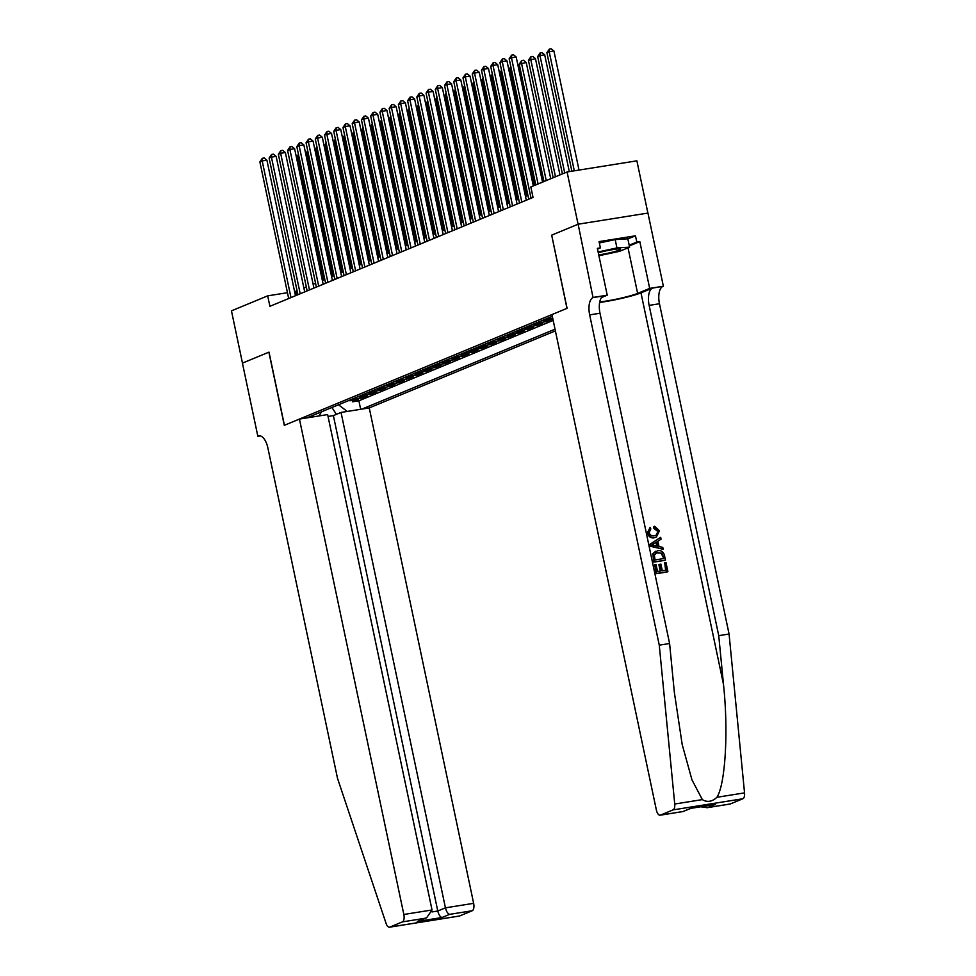 <?xml version="1.0" encoding="UTF-8"?>
<svg xmlns="http://www.w3.org/2000/svg" width="976" height="976" viewBox="0 0 976 976"><rect width="100%" height="100%" fill="white"/><g stroke="black" fill="none" stroke-linecap="round" stroke-linejoin="round"><path stroke-width="1.46" d="M328.046 416.459L333.377 415.605L341.039 412.433L369.245 407.931L555.393 330.901M647.893 213.073L636.877 160.833L567.08 171.971L530.834 186.965L533.042 197.42L269.901 306.305L267.692 295.85L231.458 310.844L242.475 363.109L269.01 352.116L284.431 425.28L566.958 308.367L551.684 235.192M348.688 400.563A8.589 7.601 67.5 0 0 351.214 400.624L358.107 399.526L352.556 401.819L352.275 400.453M352.385 399.038A8.589 7.601 67.5 0 0 354.91 399.099L361.791 398.001L361.51 396.634M361.791 398.001L367.33 395.707L360.449 396.805A8.589 7.601 67.5 0 1 357.924 396.744M367.159 392.925A8.589 7.601 67.5 0 0 369.684 392.986L376.565 391.876L371.026 394.17L370.746 392.816M376.382 389.107A8.589 7.601 67.5 0 0 378.908 389.156L385.801 388.058L380.262 390.351L379.969 388.997M385.618 385.276A8.589 7.601 67.5 0 0 388.143 385.337L395.036 384.239L389.497 386.533L389.204 385.166M394.853 381.457A8.589 7.601 67.5 0 0 397.378 381.518L404.271 380.42L398.72 382.714L398.44 381.348M404.088 377.639A8.589 7.601 67.5 0 0 406.614 377.7L413.495 376.602L407.956 378.895L407.675 377.529M413.324 373.82A8.589 7.601 67.5 0 0 415.849 373.881L422.73 372.783L417.191 375.077L416.911 373.71M422.547 370.002A8.589 7.601 67.5 0 0 425.072 370.063L431.965 368.952L426.427 371.246L426.134 369.892M431.782 366.183A8.589 7.601 67.5 0 0 434.308 366.232L441.201 365.134L435.662 367.427L435.369 366.073M441.018 362.364A8.589 7.601 67.5 0 0 443.543 362.413L450.436 361.315L444.885 363.609L444.605 362.242M450.253 358.534A8.589 7.601 67.5 0 0 452.779 358.595L459.659 357.497L454.121 359.79L453.84 358.424M459.489 354.715A8.589 7.601 67.5 0 0 462.014 354.776L468.895 353.678L463.356 355.972L463.063 354.605M468.712 350.896A8.589 7.601 67.5 0 0 471.237 350.957L478.13 349.859L472.591 352.153L472.299 350.787M477.947 347.078A8.589 7.601 67.5 0 0 480.473 347.139L487.366 346.041L481.827 348.322L481.534 346.968M487.183 343.259A8.589 7.601 67.5 0 0 489.708 343.308L496.589 342.21L491.05 344.504L490.769 343.149M496.418 339.441A8.589 7.601 67.5 0 0 498.943 339.489L505.824 338.391L500.285 340.685L500.005 339.319M505.653 335.61A8.589 7.601 67.5 0 0 508.179 335.671L515.06 334.573L509.521 336.866L509.228 335.5M514.877 331.791A8.589 7.601 67.5 0 0 517.402 331.852L524.295 330.754L518.756 333.048L518.463 331.681M524.112 327.973A8.589 7.601 67.5 0 0 526.637 328.034L533.53 326.936L527.992 329.229L527.699 327.863M533.347 324.154A8.589 7.601 67.5 0 0 535.873 324.215L542.754 323.117L537.215 325.398L536.934 324.044M542.583 320.335A8.589 7.601 67.5 0 0 545.108 320.384L551.989 319.286L546.45 321.58L546.17 320.226M552.318 316.297L306.793 417.899M361.889 409.103L555.039 329.18M352.556 401.819L358.887 400.807L553.185 320.409M552.721 318.237L548.805 318.859A8.589 7.601 -112.5 0 1 546.279 318.798M546.45 321.58L539.569 322.678A8.589 7.601 -112.5 0 1 537.044 322.629M537.215 325.398L530.334 326.509A8.589 7.601 -112.5 0 1 527.809 326.448M527.992 329.229L521.099 330.327A8.589 7.601 -112.5 0 1 518.573 330.266M518.756 333.048L511.863 334.146A8.589 7.601 -112.5 0 1 509.338 334.085M509.521 336.866L502.64 337.964A8.589 7.601 -112.5 0 1 500.115 337.903M500.285 340.685L493.405 341.783A8.589 7.601 -112.5 0 1 490.879 341.722M491.05 344.504L484.169 345.602A8.589 7.601 -112.5 0 1 481.644 345.553M481.827 348.322L474.934 349.42A8.589 7.601 -112.5 0 1 472.408 349.371M472.591 352.153L465.698 353.251A8.589 7.601 -112.5 0 1 463.173 353.19M463.356 355.972L456.475 357.07A8.589 7.601 -112.5 0 1 453.95 357.009M454.121 359.79L447.24 360.888A8.589 7.601 -112.5 0 1 444.714 360.827M444.885 363.609L438.004 364.707A8.589 7.601 -112.5 0 1 435.479 364.646M435.662 367.427L428.769 368.525A8.589 7.601 -112.5 0 1 426.244 368.477M426.427 371.246L419.534 372.344A8.589 7.601 -112.5 0 1 417.008 372.295M417.191 375.077L410.31 376.175A8.589 7.601 -112.5 0 1 407.785 376.114M407.956 378.895L401.075 379.993A8.589 7.601 -112.5 0 1 398.55 379.932M398.72 382.714L391.84 383.812A8.589 7.601 -112.5 0 1 389.314 383.751M389.497 386.533L382.604 387.631A8.589 7.601 -112.5 0 1 380.079 387.57M380.262 390.351L373.369 391.449A8.589 7.601 -112.5 0 1 370.843 391.4M371.026 394.17L364.146 395.268A8.589 7.601 -112.5 0 1 361.62 395.219M551.538 235.216L578.085 224.224L567.08 171.971M297.107 290.885L294.593 291.556M287.444 292.702L267.692 295.85M527.918 195.371L525.478 196.371M518.695 199.189L516.255 200.19M509.46 203.008L507.02 204.021M500.224 206.827L497.784 207.839M490.989 210.645L488.549 211.658M481.754 214.464L479.314 215.476M472.53 218.282L470.09 219.295M463.295 222.113L460.855 223.114M454.06 225.932L451.62 226.944M444.824 229.75L442.384 230.763M435.589 233.569L433.149 234.582M426.366 237.388L423.926 238.4M417.13 241.206L414.69 242.219M407.895 245.037L405.455 246.037M398.659 248.856L396.219 249.868M389.424 252.674L386.984 253.687M380.201 256.493L377.761 257.505M370.965 260.311L368.525 261.324M361.73 264.13L359.29 265.143M352.495 267.961L350.055 268.961M343.259 271.779L340.819 272.792M334.036 275.598L331.596 276.611M324.801 279.417L322.361 280.429M315.565 283.235L313.125 284.248M306.33 287.054L303.89 288.066M296.802 295.167L295.996 291.336M319.042 415.947L321.555 411.787M338.526 404.772L347.212 411.445M358.887 400.807L360.669 409.298M331.938 407.492L336.378 414.361M295.472 295.728L266.899 160.186L262.19 160.93L290.982 297.582M259.884 161.894L262.337 158.283L262.19 160.93L259.884 161.894L288.676 298.534M262.337 158.283L264.228 157.978L266.899 160.186M298.668 155.428L297.619 155.867L323.739 279.856M297.619 155.867L298.412 154.196M598.727 254.87A13.945 1.342 168.1 0 0 614.599 251.601A13.945 1.342 168.1 0 0 620.394 249.002A13.945 1.342 168.1 0 0 599.362 252.503A13.945 1.342 168.1 0 0 598.3 252.808M599.349 242.975L615.185 239.571L627.836 238.815L629.605 247.172L619.638 251.296L598.922 255.761M598.129 251.991L616.942 247.928L629.605 247.172M615.185 239.571L616.942 247.928M299.437 419.07L403.832 914.475L432.039 909.974L327.643 414.568L299.437 419.07L284.297 425.341L268.876 352.177L242.426 363.121L257.847 436.284L260.238 435.906M369.245 407.931L473.641 903.337A6.442 2.928 80.9 0 1 472.189 910.754L459.586 915.976A6.442 2.928 80.9 0 1 459.281 916.061L389.473 927.2A6.442 2.928 -99.1 0 1 386.093 923.455L337.501 778.299L267.9 448.033A15.018 6.844 -99.1 0 0 259.067 435.869A15.018 6.844 -99.1 0 0 258.347 436.077L257.847 436.284M472.189 910.754L449.643 914.353L441.982 917.525L417.264 921.466L424.938 918.294L402.393 921.893L389.79 927.115L459.586 915.976M341.039 412.433L445.434 907.839L473.641 903.337M402.393 921.893A6.442 2.928 -99.1 0 0 403.832 914.475M333.377 415.605L437.773 911.011L445.434 907.839C446.422 911.645 447.825 913.804 449.643 914.353M441.982 917.525C440.164 916.976 438.749 914.805 437.773 911.011L432.051 911.926M417.264 921.466L426.646 917.745L432.039 909.974M424.938 918.294L426.646 917.745M664.668 562.725L665.974 562.518L667.913 571.68L656.592 573.485L654.725 564.64L656.031 564.433L657.519 571.509L661.008 570.948L659.617 564.36L660.923 564.152L662.314 570.74L666.23 570.118L664.668 562.725L665.656 570.216M659.617 564.36L658.885 564.665L660.24 571.082M654.725 564.64L656.177 573.656A27.95 2.684 168.1 0 0 667.499 571.851L667.913 571.68M655.835 551.208L652.846 553.636L653.737 562.078A27.95 2.684 168.1 0 0 665.059 560.273L654.152 561.908L653.371 553.429L657.58 550.72C661.191 550.135 663.509 551.757 664.522 555.612L665.473 560.102M654.591 526.271L659.447 530.785L656.384 537.093L654.774 537.544C651.285 538.02 648.967 536.397 647.844 532.676L650.114 527.321L650.821 529.029L649.162 532.554C650.077 535.214 651.822 536.288 654.396 535.775L655.982 535.348L658.166 531.164L654.591 528.101L654.591 526.271L653.896 526.564L653.883 528.394L657.629 531.383L657.202 534.153M650.114 527.321L647.442 532.847C648.454 536.605 650.663 538.276 654.042 537.849L656.384 537.093M599.642 302.45A27.95 2.684 168.1 0 0 640.976 292.861L652.517 288.091L663.363 286.224L647.942 213.073L578.134 224.212L551.684 235.155L567.093 308.318L551.952 314.577L656.36 809.982A6.442 2.928 -99.1 0 0 660.142 815.204A6.442 2.928 -99.1 0 0 660.447 815.119L673.05 809.897A6.442 2.928 -99.1 0 0 674.733 804.017L659.264 645.16L589.663 314.882A15.018 6.844 80.9 0 1 593.042 297.582L578.134 224.212M659.264 645.16L669.597 643.513L674.331 692.216L682.2 744.578L691.96 779.836L702.342 799.612C707.222 802.565 712.09 801.784 716.933 797.282C725.424 784.167 728.523 730.853 723.484 684.371L718.739 635.669L649.138 305.39A15.018 6.844 80.9 0 1 652.517 288.091M660.667 537.325L649.979 544.279L650.406 546.279L663.192 549.281L650.821 546.109L650.394 544.108L660.667 537.325L661.069 539.203L657.885 541.18L659.007 546.523L662.789 547.402L663.192 549.281M718.739 635.669L729.072 634.022L659.471 303.743A15.018 6.844 80.9 0 1 662.85 286.444M593.042 297.582L603.375 295.935A15.018 6.844 80.9 0 0 599.996 313.235L669.597 643.513M660.447 815.119L682.993 811.52L690.654 808.348L715.371 804.395L707.71 807.567L730.255 803.968L742.858 798.758L673.05 809.897M716.933 797.282L744.542 792.878L729.072 634.022M593.554 297.375L607.231 295.191L597.361 248.368L600.386 247.88L597.507 249.075M627.873 238.949L635.474 235.802L599.057 241.609L600.386 247.88M635.474 235.802L636.791 242.072L639.817 241.584L649.674 288.408L663.363 286.224M599.74 301.95A24.144 2.318 168.1 0 0 637.633 293.398L649.674 288.408M607.231 295.191L601.448 297.582M744.542 792.878A6.442 2.928 80.9 0 1 742.858 798.758M730.255 803.968A6.442 2.928 80.9 0 1 729.95 804.065A6.442 2.928 80.9 0 1 729.633 804.078M639.817 241.584L629.337 245.928M629.191 245.22L636.791 242.072M682.993 811.52L691.093 808.311M715.371 804.395L713.529 804.688M707.71 807.567L700.597 806.798M654.591 528.101L653.883 528.394M654.774 537.544L654.042 537.849M654.188 545.425L657.592 546.206L656.689 541.924L651.919 544.901L654.188 545.425M655.982 542.363L656.75 546.011M663.79 558.54L661.826 553.124L656.36 552.916L654.347 555.283L655.079 559.931L663.79 558.54M663.241 555.954L663.216 558.638M661.826 553.124L661.203 553.38L662.692 556.186M657.922 552.501L661.203 553.38M304.695 291.897L276.135 156.367L271.426 157.112L300.218 293.764M269.108 158.075L271.572 154.452L271.426 157.112L269.108 158.075L297.912 294.715M271.572 154.452L273.463 154.159L276.135 156.367M313.93 288.079L285.37 152.537L280.649 153.293L309.453 289.933M278.343 154.245L280.807 150.633L280.649 153.293L278.343 154.245L307.147 290.897M280.807 150.633L282.686 150.341L285.37 152.537M323.166 284.26L294.606 148.718L289.884 149.474L318.688 286.114M287.578 150.426L290.043 146.815L289.884 149.474L287.578 150.426L316.37 287.078M290.043 146.815L291.922 146.51L294.606 148.718M332.401 280.441L303.841 144.899L299.12 145.656L327.912 282.296M296.814 146.607L299.266 142.996L299.12 145.656L296.814 146.607L325.606 283.247M299.266 142.996L301.157 142.691L303.841 144.899M307.904 151.609L306.842 152.049L332.975 276.037M306.842 152.049L307.647 150.377M317.139 147.791L316.078 148.23L342.21 272.219M316.078 148.23L316.871 146.546M326.374 143.972L325.313 144.411L351.445 268.388M325.313 144.411L326.106 142.728M335.598 140.154L334.548 140.581L360.669 264.569M334.548 140.581L335.341 138.909M341.637 276.623L313.064 141.081L308.355 141.837L337.147 278.477M306.049 142.789L308.501 139.178L308.355 141.837L306.049 142.789L334.841 279.429M308.501 139.178L310.392 138.873L313.064 141.081M344.833 136.323L343.784 136.762L369.904 260.751M343.784 136.762L344.577 135.091M350.86 272.804L322.3 137.262L317.59 138.006L346.382 274.659M315.272 138.97L317.737 135.359L317.59 138.006L315.272 138.97L344.077 275.61M317.737 135.359L319.628 135.054L322.3 137.262M354.068 132.504L353.007 132.943L379.139 256.932M353.007 132.943L353.812 131.272M360.095 268.973L331.535 133.444L326.814 134.188L355.618 270.84M324.508 135.152L326.972 131.528L326.814 134.188L324.508 135.152L353.3 271.792M326.972 131.528L328.851 131.235L331.535 133.444M363.304 128.686L362.242 129.125L388.375 253.113M362.242 129.125L363.035 127.453M369.331 265.155L340.77 129.613L336.049 130.369L364.841 267.009M333.743 131.321L336.195 127.71L336.049 130.369L333.743 131.321L362.535 267.973M336.195 127.71L338.086 127.417L340.77 129.613M372.539 124.867L371.478 125.306L397.61 249.295M371.478 125.306L372.271 123.623M378.566 261.336L350.006 125.794L345.284 126.551L374.076 263.191M342.979 127.502L345.431 123.891L345.284 126.551L342.979 127.502L371.771 264.154M345.431 123.891L347.322 123.586L350.006 125.794M381.762 121.048L380.713 121.488L406.833 245.464M380.713 121.488L381.506 119.804M387.801 257.518L359.229 121.976L354.52 122.732L383.312 259.372M352.214 123.684L354.666 120.072L354.52 122.732L352.214 123.684L381.006 260.324M354.666 120.072L356.557 119.767L359.229 121.976M390.998 117.23L389.949 117.657L416.069 241.645M389.949 117.657L390.742 115.985M397.025 253.699L368.464 118.157L363.755 118.913L392.547 255.553M361.437 119.865L363.902 116.254L363.755 118.913L361.437 119.865L390.241 256.505M363.902 116.254L365.793 115.949L368.464 118.157M400.233 113.399L399.172 113.838L425.304 237.827M399.172 113.838L399.977 112.167M406.26 249.88L377.7 114.338L372.978 115.083L401.783 251.735M370.673 116.046L373.137 112.435L372.978 115.083L370.673 116.046L399.465 252.686M373.137 112.435L375.016 112.13L377.7 114.338M409.469 109.58L408.407 110.02L434.54 234.008M408.407 110.02L409.2 108.348M415.495 246.062L386.935 110.52L382.214 111.264L411.006 247.916M379.908 112.228L382.36 108.617L382.214 111.264L379.908 112.228L408.7 248.868M382.36 108.617L384.251 108.312L386.935 110.52M418.704 105.762L417.643 106.201L443.775 230.19M417.643 106.201L418.436 104.53M424.731 242.231L396.171 106.689L391.449 107.445L420.241 244.085M389.143 108.397L391.596 104.786L391.449 107.445L389.143 108.397L417.935 245.049M391.596 104.786L393.487 104.493L396.171 106.689M427.927 101.943L426.878 102.382L452.998 226.371M426.878 102.382L427.671 100.699M433.966 238.412L405.394 102.87L400.685 103.627L429.477 240.267M398.379 104.578L400.831 100.967L400.685 103.627L398.379 104.578L427.171 241.231M400.831 100.967L402.722 100.674L405.394 102.87M437.163 98.125L436.101 98.564L462.234 222.552M436.101 98.564L436.906 96.88M443.189 234.594L414.629 99.052L409.92 99.808L438.712 236.448M407.602 100.76L410.066 97.149L409.92 99.808L407.602 100.76L436.406 237.4M410.066 97.149L411.945 96.844L414.629 99.052M446.398 94.306L445.337 94.745L471.469 218.722M445.337 94.745L446.142 93.062M452.425 230.775L423.865 95.233L419.143 95.99L447.947 232.63M416.837 96.941L419.302 93.33L419.143 95.99L416.837 96.941L445.629 233.581M419.302 93.33L421.181 93.025L423.865 95.233M455.633 90.475L454.572 90.914L480.704 214.903M454.572 90.914L455.365 89.243M461.66 226.957L433.1 91.415L428.379 92.159L457.171 228.811M426.073 93.123L428.525 89.511L428.379 92.159L426.073 93.123L454.865 229.763M428.525 89.511L430.416 89.206L433.1 91.415M464.869 86.657L463.807 87.096L489.94 211.084M463.807 87.096L464.6 85.424M470.896 223.138L442.335 87.596L437.614 88.34L466.406 224.992M435.308 89.304L437.76 85.693L437.614 88.34L435.308 89.304L464.1 225.944M437.76 85.693L439.651 85.388L442.335 87.596M474.092 82.838L473.043 83.277L499.163 207.266M473.043 83.277L473.836 81.606M480.131 219.307L451.559 83.765L446.849 84.522L475.641 221.162M444.544 85.473L446.996 81.862L446.849 84.522L444.544 85.473L473.336 222.125M446.996 81.862L448.887 81.569L451.559 83.765M483.327 79.019L482.266 79.459L508.398 203.447M482.266 79.459L483.071 77.787M489.354 215.489L460.794 79.947L456.085 80.703L484.877 217.343M453.767 81.655L456.231 78.043L456.085 80.703L453.767 81.655L482.571 218.307M456.231 78.043L458.11 77.751L460.794 79.947M492.563 75.201L491.501 75.64L517.634 199.629M491.501 75.64L492.307 73.956M498.59 211.67L470.029 76.128L465.308 76.884L494.112 213.524M463.002 77.836L465.467 74.225L465.308 76.884L463.002 77.836L491.794 214.476M465.467 74.225L467.345 73.92L470.029 76.128M501.798 71.382L500.737 71.821L526.869 195.798M500.737 71.821L501.53 70.138M507.825 207.851L479.265 72.309L474.543 73.066L503.335 209.706M472.238 74.017L474.69 70.406L474.543 73.066L472.238 74.017L501.03 210.657M474.69 70.406L476.581 70.101L479.265 72.309M511.034 67.564L509.972 67.991L534.702 185.367M509.972 67.991L510.765 66.319M517.06 204.033L488.5 68.491L483.779 69.235L512.571 205.887M481.473 70.199L483.925 66.588L483.779 69.235L481.473 70.199L510.265 206.839M483.925 66.588L485.816 66.283L488.5 68.491M550.732 178.73L526.223 62.464L519.208 64.172L543.937 181.548M546.243 180.584L521.513 63.22L521.66 60.561L523.551 60.256L526.223 62.464M519.208 64.172L521.66 60.561M526.296 200.214L497.723 64.672L493.014 65.416L521.806 202.069M490.708 66.38L493.161 62.769L493.014 65.416L490.708 66.38L519.5 203.02M493.161 62.769L495.052 62.464L497.723 64.672M559.968 174.911L535.458 58.645L528.431 60.353L553.172 177.717M555.478 176.766L530.749 59.402L530.895 56.742L532.786 56.437L535.458 58.645M528.431 60.353L530.895 56.742M533.323 185.94L506.959 60.841L502.25 61.598L531.042 198.25M499.932 62.549L502.396 58.938L502.25 61.598L499.932 62.549L528.736 199.202M502.396 58.938L504.275 58.645L506.959 60.841M569.301 171.617L544.693 54.827L539.972 55.583L537.666 56.535L562.408 173.899M564.714 172.947L539.972 55.583L540.131 52.924L542.009 52.619L544.693 54.827M537.666 56.535L540.131 52.924M542.558 182.122L516.194 57.023L511.473 57.779L538.069 183.976M509.167 58.731L511.631 55.12L511.473 57.779L509.167 58.731L535.763 184.928M511.631 55.12L513.51 54.827L516.194 57.023M579.012 170.068L553.929 51.008L549.207 51.752L546.902 52.716L571.875 171.203M574.303 170.812L549.207 51.752L549.366 49.105L551.245 48.8L553.929 51.008M546.902 52.716L549.366 49.105M354.91 399.099L351.214 400.624M548.805 318.859L545.108 320.384M539.569 322.678L535.873 324.215M530.334 326.509L526.637 328.034M521.099 330.327L517.402 331.852M511.863 334.146L508.179 335.671M502.64 337.964L498.943 339.489M493.405 341.783L489.708 343.308M484.169 345.602L480.473 347.139M474.934 349.42L471.237 350.957M465.698 353.251L462.014 354.776M456.475 357.07L452.779 358.595M447.24 360.888L443.543 362.413M438.004 364.707L434.308 366.232M428.769 368.525L425.072 370.063M419.534 372.344L415.849 373.881M410.31 376.175L406.614 377.7M401.075 379.993L397.378 381.518M391.84 383.812L388.143 385.337M382.604 387.631L378.908 389.156M373.369 391.449L369.684 392.986M364.146 395.268L360.449 396.805M259.811 435.845L258.347 436.077M723.484 684.371L640.976 292.861M649.138 305.39L659.471 303.743M599.996 313.235L589.663 314.882M674.733 804.017L702.342 799.612M628.032 247.831L637.633 293.398M660.142 815.204L683.298 811.507M714.456 804.59L690.959 808.335M706.795 807.75L729.95 804.065"/></g></svg>
